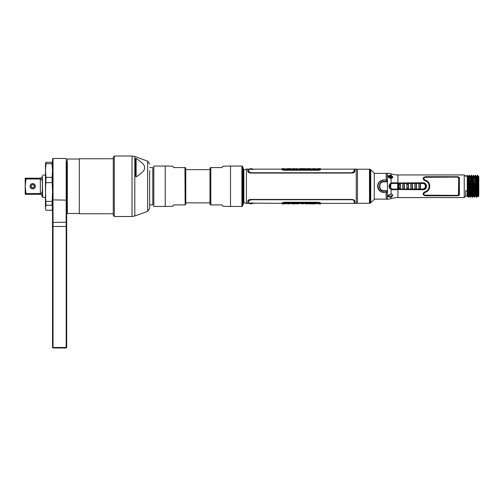 <?xml version="1.0" encoding="UTF-8"?>
<svg xmlns="http://www.w3.org/2000/svg" width="504" height="504" viewBox="0 0 504 504"><rect width="100%" height="100%" fill="white"/><g stroke="black" fill="none" stroke-linecap="round" stroke-linejoin="round"><path stroke-width="0.76" d="M53.033 158.464L52.536 158.968L52.536 347.495L52.536 222.188L53.033 222.44L53.033 158.464L66.188 158.464L66.188 347.495L53.033 347.495L53.033 222.44L66.685 222.188L66.685 161.942L66.685 197.14M66.685 347.495L66.685 222.188L66.685 347.495M66.685 197.373L66.685 199.893L66.188 200.145L52.536 199.893M66.685 168.638L66.685 174.447L66.685 168.638M53.033 347.993L66.188 347.993L53.033 347.993M34.247 186.253A1.512 1.512 0 0 0 32.735 184.741A1.512 1.512 0 0 0 31.223 186.253A1.512 1.512 0 0 0 32.735 187.765A1.512 1.512 0 0 0 34.247 186.253M30.215 186.253A2.526 2.526 0 0 1 32.735 183.727A2.526 2.526 0 0 1 35.261 186.253A2.526 2.526 0 0 1 32.735 188.773A2.526 2.526 0 0 1 30.215 186.253M34.203 186.253A1.462 1.462 0 0 1 32.735 187.715A1.462 1.462 0 0 1 31.273 186.253A1.462 1.462 0 0 1 32.735 184.785A1.462 1.462 0 0 1 34.203 186.253M52.322 166.314L52.536 164.77L51.994 162.263L46.009 162.263L45.467 164.014L45.467 208.492L46.009 210.244L51.994 210.244L52.536 207.736L51.994 205.222L46.009 205.222L45.467 207.736L45.675 209.273M46.009 162.263L46.009 163.668L51.994 163.668L52.536 170.528L51.994 177.383L52.536 192.005L51.994 205.222M51.994 162.263L51.994 163.668M52.322 206.193L52.322 197.763M46.009 163.668L45.467 170.528L46.009 177.383L45.467 192.005L46.009 205.222M52.353 175.134L52.322 174.737M46.009 182.643L51.994 182.643M51.994 177.383L46.009 177.383M51.994 201.373L46.009 201.373M113.261 213.746L79.304 213.746L79.304 158.754L113.261 158.754L113.261 215.447L114.313 216.499L114.313 156.007L113.261 157.059L113.261 215.447M136.118 158.521C142.412 162.521 145.19 165.583 144.446 167.693C145.19 169.81 142.412 172.872 136.118 176.873L136.118 158.521L135.645 158.514L135.645 176.368L136.118 176.873M135.645 176.368L134.801 165.211L134.788 156.492L132.023 156.007L132.023 216.499L114.313 216.499M135.645 158.514C135.091 159.825 134.807 162.055 134.801 165.211L134.788 216.008L132.023 216.499M149.65 170.554L149.65 208.448L149.65 170.554M149.65 167.605L152.806 167.605L152.806 204.901L149.65 204.901M25.2 178.17L25.943 178.17L25.2 178.17L25.2 194.336L40.566 194.342M25.672 180.627L25.943 178.17L40.358 178.17C41.454 178.164 42.128 177.49 42.38 176.148L42.632 197.373L41.391 194.62M42.059 177.238L41.189 177.988M42.097 192.213L42.21 191.854M42.311 191.337L42.355 190.94M41.183 194.512L40.774 194.38M42.38 176.148L42.38 182.278C42.128 179.783 41.454 178.693 40.358 179.002L25.943 179.002L25.2 186.253L25.471 182.07M25.345 189.271L25.25 187.979M42.38 182.278L42.38 196.358C42.128 195.01 41.454 194.336 40.358 194.336M42.38 190.222C42.128 192.717 41.454 193.813 40.358 193.498L25.943 193.498L25.943 194.336M42.632 197.373L45.467 197.373M66.188 197.373L67.334 197.373M67.334 175.134L66.188 175.134M45.467 175.134L42.632 175.134M25.2 186.253L25.943 193.498M35.387 186.253A2.652 2.652 0 0 0 32.735 183.601A2.652 2.652 0 0 0 30.082 186.253A2.652 2.652 0 0 0 32.735 188.906A2.652 2.652 0 0 0 35.387 186.253M79.304 213.494L67.334 213.494L67.334 159.006L79.304 159.006M45.467 192.005L45.467 197.864M185.768 203.994L185.768 168.512A1.002 1.002 0 0 0 185.151 167.586L173.641 167.586L172.885 166.276A132.886 132.886 0 0 0 165.23 166.055L153.827 166.055L153.827 206.451L165.23 206.451A132.886 132.886 0 0 0 172.885 206.231L173.641 204.914L185.151 204.914A1.002 1.002 0 0 0 185.768 203.994M185.151 204.914L184.918 167.586L173.641 167.586L172.885 166.276M184.918 204.914L173.641 204.914M210.584 167.586L210.584 167.586A1.002 1.002 0 0 0 209.966 168.512L209.966 203.994A1.002 1.002 0 0 0 210.584 204.914L210.584 204.914M210.823 167.586L222.1 167.586L210.823 167.586L210.823 204.914L222.1 204.914L222.856 206.231A132.886 132.886 0 0 0 230.511 206.451L241.914 206.451L241.914 166.055A0.731 0.731 0 0 1 242.638 166.78L242.638 205.72A0.731 0.731 0 0 1 241.914 206.451M210.823 204.914L222.1 204.914M222.856 166.276L222.1 167.586L222.856 166.276A132.886 132.886 0 0 1 230.511 166.055L241.914 166.055M209.966 169.621L185.768 169.621M185.768 202.879L209.966 202.879M467.076 190.657A0.731 0.328 180 0 1 466.345 190.984A0.731 0.328 180 0 1 465.62 190.657M253.021 202.854L252.202 203.736L249.606 203.736L248.787 202.854M248.787 169.646L249.606 168.764L252.202 168.764L253.021 169.646M285.724 203.213L284.691 203.225L285.749 203.225M311.818 203.452C312.757 203.125 317.917 203.572 314.2 203.471C312.738 203.421 312.745 203.414 314.212 203.446L315.529 203.446C315.441 203.112 309.091 203.503 312.606 203.477L311.818 203.452M316.361 203.477L314.212 203.446M306.766 203.351L313.727 203.465M307.755 203.446L308.152 203.326M308.832 203.326L310.212 203.326M307.427 203.477L305.248 203.345M302.098 203.333L303.421 203.326M299.363 203.326L301.442 203.44M304.573 203.477L293.769 203.471M297.461 203.427L298.841 203.326M291.721 203.427L295.149 203.326M292.036 203.465L286.278 203.477M288.464 203.326L289.907 203.326M318.219 202.784L284.432 202.784L318.219 202.784L319.82 203.345M282.876 203.232L284.432 202.784M286.278 203.622L286.278 203.244L286.278 203.635L284.678 203.635M316.361 203.244L316.361 203.622L317.98 203.622L316.361 203.622L316.361 203.244L286.278 203.244M285.806 203.32L284.092 203.32L285.806 203.32M315.428 203.855L315.529 203.855C315.384 203.522 308.99 203.918 312.751 203.881L313.727 203.868M310.212 203.849L311.447 203.849L310.212 203.736M310.212 203.717L308.832 203.881L310.212 203.717M307.755 203.849L308.832 203.849M308.832 203.736L308.152 203.736M305.789 203.881L306.224 203.881M306.766 203.761L305.248 203.755M306.438 203.862L305.569 203.862M302.098 203.717L303.421 203.881L302.098 203.717M302.098 203.742L301.442 203.849M295.571 203.717L298.841 203.881L295.571 203.717M291.64 203.717L295.149 203.881L291.64 203.717M291.721 203.83L293.769 203.843M289.888 203.868L288.143 203.881L289.888 203.742M288.508 203.748L286.946 203.736L288.508 203.868M317.961 169.275L316.909 169.275L317.961 169.275M290.833 169.048C289.894 169.382 284.741 168.928 288.458 169.035C289.92 169.079 289.913 169.086 288.446 169.054L287.123 169.054C287.211 169.388 293.567 169.004 290.046 169.029L290.833 169.048M286.297 169.029L288.446 169.054M292.446 169.199L288.931 169.042M294.897 169.054L294.5 169.174M293.826 169.199L297.404 169.155M295.892 169.149L295.231 169.029M300.554 169.168L303.295 169.199L301.216 169.061M303.295 169.199L308.883 169.035M298.084 169.029L299.237 169.199M305.191 169.079L303.817 169.174M310.937 169.079L307.509 169.174M310.622 169.035L316.373 169.029M314.194 169.174L312.745 169.174M284.432 169.722L318.219 169.722L284.432 169.722L282.832 169.161M319.775 169.275L318.219 169.722M316.373 168.884L316.373 169.256L316.373 168.865L317.98 168.884M286.297 169.256L286.297 168.884L284.678 168.884L286.297 168.884L286.297 169.256L316.373 169.256M316.846 169.186L318.56 169.186L316.846 169.186M287.23 168.651L287.123 168.651C287.274 168.979 293.668 168.582 289.901 168.626L288.931 168.632M292.446 168.651L293.826 168.619L292.446 168.79M294.897 168.651L293.826 168.651M293.826 168.764L294.5 168.764M296.869 168.619L296.428 168.619M295.892 168.739L297.404 168.746M296.22 168.638L297.089 168.638M300.554 168.79L299.237 168.619L300.554 168.79M300.504 168.619L303.295 168.619L300.554 168.645M300.554 168.758L301.216 168.657M307.081 168.79L303.817 168.619L307.081 168.79M311.018 168.79L307.509 168.619L311.018 168.79M310.937 168.67L308.883 168.657M312.77 168.638L314.515 168.619L312.77 168.758M314.143 168.752L315.712 168.764L314.143 168.638M246.412 169.067L246.412 203.44L247.823 203.44L247.823 201.184C248.006 200.183 249.033 199.597 250.898 199.433L351.761 199.433C353.632 199.603 354.659 200.189 354.835 201.184L354.835 203.44L356.24 203.44L356.24 169.067L354.841 169.067L354.841 171.316C354.652 172.324 353.632 172.91 351.767 173.067L250.885 173.067C249.014 172.904 247.987 172.318 247.817 171.316L247.817 169.067L246.412 169.067L243.867 169.993L243.867 202.513L246.412 203.44M284.206 202.753L282.101 203.881L282.101 203.333L284.369 202.52L318.289 202.52L320.475 203.162M284.306 202.52L283.613 202.577M283.179 202.665L282.813 202.778M320.248 202.973L318.289 202.249L284.369 202.249L282.681 202.828M318.925 202.558L318.289 202.52M320.55 202.904L320.55 203.881L319.901 203.881L319.901 203.326L318.289 202.747L284.369 202.747M283.292 202.917L283.727 202.803M319.901 203.326L319.901 203.881M318.295 202.747L318.931 202.803M247.817 169.231L253.487 169.231M248.51 171.751L248.459 171.505C248.598 172.286 249.404 172.746 250.885 172.866L351.767 172.866C353.241 172.752 354.047 172.299 354.192 171.505L351.767 172.765L250.885 172.765C249.411 172.645 248.598 172.192 248.459 171.41L248.459 171.505M354.11 171.833L353.846 172.173M250.885 172.765L248.459 171.41L248.459 169.407L253.632 169.205M319.92 170.024L318.289 170.257L320.55 169.596L320.55 169.168L354.192 169.149L354.192 171.41L353.228 172.469M284.174 170.251L282.946 170.087M282.738 170.024L282.404 169.892M282.183 169.741L284.369 170.257L318.289 170.257M318.44 169.754L320.55 168.619L320.55 169.168L318.289 169.987L284.369 169.987L282.101 169.168L282.101 169.596M318.931 169.942L319.876 169.709M283.721 169.942L318.289 169.987M282.41 169.533L282.776 169.709M253.978 169.149L282.101 169.149L282.101 168.619L282.75 168.619L282.75 169.18L284.369 169.754L318.289 169.754M319.366 169.59L318.925 169.697M282.826 169.331L282.75 168.619M284.369 169.754L283.727 169.697M253.632 203.295L247.823 203.276M248.472 201.002L250.898 199.735L351.761 199.735C353.241 199.861 354.047 200.308 354.186 201.09L354.186 201.002C354.054 200.214 353.241 199.76 351.761 199.634L250.898 199.634C249.423 199.754 248.617 200.208 248.472 201.002M248.554 200.668L248.819 200.334M249.171 200.069L249.637 199.849M250.129 199.71L250.898 199.634M249.896 199.868L248.472 201.09L248.472 203.093L282.101 203.358M354.104 200.768L353.354 200M354.186 201.09L354.186 203.358L320.55 203.358M282.813 202.457L319.681 202.413M282.101 202.904L282.101 203.333M389.548 176.835L389.699 176.564A0.895 0.58 180 0 1 390.083 176.419L390.569 176.419A0.895 0.58 180 0 1 390.953 176.564L391.199 176.835A0.895 0.58 180 0 1 391.199 177.118L390.953 177.389A0.895 0.58 180 0 1 390.569 177.528L390.083 177.528A0.895 0.58 180 0 1 389.699 177.389L389.46 177.118A0.895 0.58 180 0 1 389.46 176.835L389.498 176.835M390.083 177.528L390.083 177.169A0.895 0.58 0 0 0 390.329 177.188L390.329 177.124A0.895 0.58 180 0 1 390.329 175.972L390.329 176.035A0.895 0.58 0 0 0 390.083 176.053L390.083 176.419M389.699 176.564L389.699 176.198A0.895 0.58 0 0 0 389.46 176.469L389.46 176.69M389.46 176.753A0.895 0.58 0 0 0 389.699 177.024L389.699 177.389M388.59 176.999A1.739 1.115 180 0 1 388.647 176.715C389.573 175.43 390.688 175.43 392.011 176.715A1.739 1.115 180 0 1 392.068 176.999A0.819 0.63 180 0 0 391.28 176.551A0.951 0.611 0 0 0 390.329 175.934A0.951 0.611 0 0 0 389.371 176.551A0.819 0.63 180 0 0 388.59 176.999M391.255 178.277L391.255 177.679A0.932 0.598 0 0 0 390.902 177.206M389.699 177.238A0.932 0.598 0 0 0 389.397 177.679L389.397 177.881M392.49 183.437L392.427 183.059L397.757 183.053L397.706 183.418A11.321 1.184 90 0 0 397.669 186.253A11.321 1.184 90 0 0 397.706 189.082L392.49 189.069L390.795 188.42A12.373 1.291 -90 0 1 390.77 186.253A12.373 1.291 -90 0 1 390.795 184.086L392.49 183.437L397.706 183.418M397.706 189.082L397.757 189.447L392.427 189.441L392.49 189.069M397.757 189.447L392.427 189.441M420.601 189.428L420.55 189.063A11.321 1.184 -90 0 1 420.512 186.253A11.321 1.184 -90 0 1 420.55 183.443L420.601 183.078L422.818 183.078C424.683 183.204 425.723 184.262 425.956 186.253C425.735 188.238 424.689 189.296 422.818 189.422L422.774 189.057C424.393 188.855 425.275 187.916 425.42 186.253C425.244 184.514 424.362 183.576 422.774 183.443L420.55 183.443M423.007 189.485A3.232 3.232 -90 0 0 426.239 186.253A3.232 3.232 -90 0 0 423.007 183.015L412.429 183.015L412.429 183.437M422.774 183.443L423.007 183.015M412.429 189.069L412.429 189.435M408.461 183.973L406.854 183.973M400.226 183.973L398.985 183.973M398.796 183.973L397.694 183.973M389.189 185.226L389.189 187.274M420.512 186.694A2.539 2.533 90 0 1 420.512 185.812M410.854 185.831A0.806 0.806 90 0 1 410.854 186.669M408.454 188.03L406.841 188.03M400.214 188.03L398.979 188.03M398.79 188.03L397.908 187.753A2.104 2.098 -90 0 0 397.908 184.748L398.79 184.47M398.979 184.47L400.214 184.47M406.841 184.47L408.454 184.47M408.442 185.05A2.104 2.098 -90 0 0 408.442 187.457M390.046 188.691L390.361 188.691M390.499 188.691L391.167 188.691M397.7 188.691L398.803 188.691M398.992 188.691L400.226 188.691M406.854 188.691L408.467 188.691M402.841 189.082L400.239 189.069A11.283 1.178 -90 0 1 400.201 186.253A11.283 1.178 -90 0 1 400.239 183.431L402.841 183.424A11.321 1.184 90 0 0 402.803 186.253A11.321 1.184 90 0 0 402.841 189.082M406.867 189.076L403.03 189.069A11.283 1.178 -90 0 1 402.992 186.253A11.283 1.178 -90 0 1 403.03 183.431L406.867 183.431A11.321 1.184 90 0 0 406.829 186.253A11.321 1.184 90 0 0 406.867 189.076M414.912 189.069L411.081 189.063A11.283 1.178 -90 0 1 411.044 186.253A11.283 1.178 -90 0 1 411.081 183.443L414.912 183.437A11.321 1.184 90 0 0 414.874 186.253A11.321 1.184 90 0 0 414.912 189.069M408.435 186.253A11.321 1.184 -90 0 1 408.473 183.431L410.892 183.431A11.321 1.184 90 0 0 410.854 186.253A11.321 1.184 90 0 0 410.892 189.069L408.473 189.076A11.321 1.184 -90 0 1 408.435 186.253M416.487 186.253A11.321 1.184 -90 0 1 416.524 183.437L418.937 183.437A11.321 1.184 90 0 0 418.906 186.253A11.321 1.184 90 0 0 418.937 189.063L416.524 189.063A11.321 1.184 -90 0 1 416.487 186.253M415.101 183.443L416.342 183.45A11.283 1.178 90 0 0 416.304 186.253A11.283 1.178 90 0 0 416.342 189.057L415.101 189.057A11.283 1.178 -90 0 1 415.063 186.253A11.283 1.178 -90 0 1 415.101 183.443M419.133 183.45L420.368 183.45A11.283 1.178 90 0 0 420.33 186.253A11.283 1.178 90 0 0 420.368 189.05L419.133 189.057A11.283 1.178 -90 0 1 419.095 186.253A11.283 1.178 -90 0 1 419.133 183.45M390.222 183.645L391.488 183.645M397.7 183.645L398.809 183.645M398.998 183.645L400.233 183.645M406.86 183.645L408.467 183.645M408.467 188.855L406.86 188.855M400.233 188.855L398.998 188.855M398.809 188.855L397.7 188.855M391.488 188.855L390.222 188.855M398.771 186.253A11.321 1.184 -90 0 1 398.809 183.418L398.998 183.431A11.283 1.178 90 0 0 398.966 186.253A11.283 1.178 90 0 0 398.998 189.076L398.809 189.082A11.321 1.184 -90 0 1 398.771 186.253M390.795 188.42L390.386 188.716C388.83 187.053 388.83 185.409 390.386 183.79L390.795 184.086L389.75 186.253L390.795 188.42L390.386 188.716C388.741 187.078 388.741 185.434 390.386 183.79L390.795 184.086M391.104 198.626A12.134 12.134 0 0 1 387.444 199.193L386.284 199.193L386.284 192.641L387.444 191.671L386.474 190.701L384.016 190.701C378.334 190.922 378.189 181.642 384.016 181.805L386.474 181.805L387.444 180.835L386.284 179.865L386.284 173.313L387.444 173.313A12.134 12.134 0 0 1 391.104 173.874A22.642 22.642 0 0 0 397.927 174.932L464.241 174.932L464.241 197.574L397.927 197.574A22.642 22.642 0 0 0 391.104 198.626L391.104 197.045C393.259 195.672 393.259 194.683 391.104 194.084L390.405 194.16C387.286 195.773 387.286 196.799 390.405 197.253L391.18 197.014M391.104 183.059C388.351 185.119 388.351 187.249 391.104 189.441L423.076 189.718C427.606 189.901 427.531 182.568 423.076 182.782L391.104 183.059L391.104 178.416C393.252 177.723 393.252 176.74 391.104 175.455L390.405 175.253L390.329 175.732L388.307 176.595L390.014 178.246M390.909 175.928L391.104 175.455L390.405 175.253C387.286 175.682 387.286 176.715 390.405 178.347L391.016 178.416M457.367 195.779L459.39 194.538L459.39 177.962L457.367 176.721L426.006 176.721C422.61 177.465 422.295 178.813 425.067 180.76C430.347 182.038 430.548 190.273 425.067 191.741C422.295 193.675 422.61 195.023 426.006 195.779L457.367 195.779M465.664 190.777L465.664 196.151L464.241 197.574M464.241 174.932L465.664 176.356M467.321 194.519L467.189 196.151L467.687 196.226L467.284 189.46L467.189 196.151L465.664 196.151M467.284 176.356L467.284 187.545M392.055 176.885L391.917 176.532M387.122 180.703L386.474 181.364L384.016 181.364L384.016 181.805C378.586 181.213 378.12 191.098 384.016 190.701L384.016 191.142L386.474 191.142L387.122 191.803L386.474 192.459L384.016 192.459C380.186 192.15 378.176 189.832 378 185.504C378.624 182.164 380.633 180.344 384.016 180.041L386.474 180.041L387.437 180.716M384.016 191.142C377.811 191.715 378.082 180.791 384.016 181.364M384.016 192.459L384.016 192.635C379.997 192.087 377.868 189.945 377.635 186.215C377.861 182.467 379.984 180.35 384.016 179.871L384.016 180.041M412.442 182.813L412.782 182.782M412.782 189.718L412.442 189.693M390.663 175.978L390.663 176.312L390.083 176.173L391.28 176.526M397.927 189.693L392.509 189.706L390.663 189.183C388.502 187.173 388.502 185.22 390.663 183.317L392.509 182.801L397.927 182.813M388.345 176.343L388.704 176.205M392.704 195.098L390.663 196.195L388.061 195.791M476.96 192.83L476.368 192.83M475.499 192.83L474.938 192.83M474.346 192.83L474.006 192.83M472.916 192.83L472.324 192.83M471.454 192.83L470.894 192.83M470.301 192.83L469.974 192.83M468.871 192.83L468.279 192.83M476.891 191.06L476.305 191.06L476.891 191.041M475.429 191.06L474.869 191.06L475.429 191.041M474.289 191.06L473.943 191.06L474.283 191.041M472.846 191.06L472.261 191.06L472.846 191.041M471.385 191.06L470.824 191.06L471.385 191.041M470.238 191.06L469.911 191.06L470.238 191.041M468.802 191.06L468.216 191.06L468.802 191.035M467.284 192.862L467.321 194.462M468.279 192.862L468.871 192.862M469.98 192.956L470.301 192.862M470.894 192.862L471.454 192.862M472.324 192.862L472.916 192.862M474.012 193.114L474.346 192.862M474.938 192.862L475.499 192.862M476.368 192.862L476.96 192.862M468.758 189.863L468.178 189.863M468.525 182.643L469.01 182.643L468.997 181.465L468.481 181.465M467.605 181.465L467.284 181.465M467.284 182.643L467.643 182.643M468.096 186.978L468.663 186.978M469.791 186.978L470.119 186.978M470.686 186.978L471.246 186.978M472.141 186.978L472.708 186.978M473.829 186.978L474.163 186.978M474.73 186.978L475.291 186.978M476.185 186.978L476.752 186.978M477.263 185.522L476.702 185.522M475.814 185.522L473.791 185.522M473.224 185.522L472.664 185.522M471.769 185.522L471.202 185.522M470.641 185.522L469.747 185.522M469.18 185.522L468.619 185.522M467.725 185.522L467.284 185.522M469.665 182.643L470.547 182.643M471.108 182.643L471.681 182.643M472.569 182.643L473.13 182.643M473.703 182.643L475.726 182.643M476.608 182.643L477.225 183.135M477.219 184.155L476.734 185.365L477.263 185.365M477.943 178.876L477.616 178.876L477.943 178.876M477.256 180.986L476.57 181.465M475.688 181.465L473.666 181.465M473.086 181.465L472.525 181.465M471.643 181.465L471.064 181.465M470.503 181.465L469.621 181.465M478.8 195.93L478.8 176.444L478.088 176.444L478.8 176.444L478.8 186.77M477.225 189.372L476.267 189.857M475.385 189.857L474.825 189.857M474.245 189.857L473.911 189.857M472.802 189.857L472.223 189.857M471.341 189.857L470.78 189.857M470.201 189.857L469.873 189.857M467.069 194.481L467.491 194.481M468.348 194.481L468.953 194.481M470.037 194.481L470.364 194.481M470.975 194.481L471.536 194.481M472.387 194.481L472.991 194.481M474.069 194.481L474.415 194.481M475.02 194.481L475.581 194.481M476.438 194.481L477.042 194.481M477.042 194.462L476.431 194.462M475.581 194.462L475.02 194.462M474.415 194.462L474.069 194.462M472.991 194.462L472.387 194.462M471.53 194.462L470.969 194.462M470.364 194.462L470.037 194.462M468.947 194.462L468.342 194.462M467.491 194.462L467.069 194.462M478.088 175.991L477.679 175.291L478.088 186.253L478.088 176.702M478.088 196.062L478.8 196.062L478.088 196.062L478.088 196.648M478.088 193.504L478.088 196.755L477.231 196.226L476.727 186.259L477.288 186.241L476.784 176.274L477.351 175.291L478.088 193.504L478.088 186.253M477.792 196.232L477.231 196.226L477.792 196.232L477.288 186.241L477.855 186.228M477.515 176.683L477.71 175.348L477.32 175.348M475.833 186.228L476.337 197.209L476.671 197.209L475.757 196.213L475.266 186.241L475.833 186.228L475.329 175.291L476.242 176.287L476.671 197.209L477.25 196.213M476.16 186.278L475.656 175.291M472.538 178.095L472.739 176.274L472.179 176.274L472.683 186.259L472.122 186.278L472.626 197.209L473.193 196.226L473.754 196.226L473.193 196.226L473.754 196.226L473.193 196.226L472.683 186.259L473.243 186.241L472.739 176.274L473.306 175.291L474.283 197.152M472.645 197.19L473.47 196.069L474.648 197.209L474.138 186.278L474.705 186.259L475.209 196.226L474.648 197.209L474.755 196.56M468.418 176.438L469.262 175.291L469.709 196.226L469.148 196.226L469.709 196.226L469.148 196.226L468.695 176.274L468.134 176.274L468.644 186.259L468.077 186.278L468.581 197.209L467.189 196.151L467.284 194.519M468.077 186.278L467.744 186.253L467.284 175.291L468.153 176.287M468.581 197.209L469.148 196.226L468.254 197.209L467.744 186.253M467.284 189.46L467.284 186.241L467.744 186.228M467.284 175.386L468.077 186.253M472.122 186.278L471.788 186.253L472.298 197.209L471.712 196.213L471.284 175.291L471.631 175.31L472.116 186.253M472.739 176.274L472.198 176.293L471.284 175.291L470.717 176.274L471.221 186.241L470.66 186.259L470.156 176.274L470.686 176.318M391.904 177.811L391.255 177.641M389.031 177.654L389.409 177.591M388.723 176.551L388.313 176.69M469.766 186.228L470.276 197.209L470.604 197.209L470.1 186.278L470.66 186.259L471.171 196.226L470.635 197.152M469.167 196.213L470.604 197.209M458.457 195.092L458.741 177.962L457.367 177.087L458.741 177.962L458.741 194.538L457.367 195.413L426.006 195.413C423.379 194.809 423.133 193.763 425.275 192.27C431.323 190.777 431.115 181.472 425.275 180.237C423.139 178.731 423.379 177.679 426.006 177.087L457.367 177.087L424.759 177.32M474.478 176.438L475.039 179.695L474.478 179.708L474.201 176.274L474.73 176.318L475.329 175.291L474.762 176.274M468.449 180.646L469.01 180.646M469.596 180.646L470.471 180.646M471.032 180.646L471.618 180.646M472.494 180.646L473.054 180.646M473.64 180.646L475.663 180.646M476.538 180.646L476.841 178.095L476.419 178.095M475.562 178.095L474.957 178.095M474.396 178.095L473.546 178.095M472.941 178.095L472.38 178.095M471.524 178.095L470.919 178.095M470.358 178.095L469.501 178.095M468.896 178.095L468.336 178.095M457.89 176.759L458.394 176.879M458.81 177.068L459.125 177.314M459.333 177.641L459.39 177.962M424.166 180.319L423.184 178.983M423.139 178.466L423.278 177.925M423.536 177.559L424.765 176.879M425.231 176.784L425.874 176.728M426.611 191.029L427.222 190.569M427.997 189.743L428.438 189.063M428.879 188.017L429.099 186.99M429.143 186.228L429.049 185.176M428.74 184.08L428.243 183.109M426.075 181.169L425.074 180.766M425.974 195.779L425.244 195.722M424.67 195.596L423.543 194.953M423.278 194.582L423.139 194.059M423.184 193.53L423.461 192.906M423.543 192.786L424.242 192.125M459.39 194.538L459.333 194.859M459.125 195.193L458.81 195.439M458.394 195.628L457.884 195.741M424.771 195.187L457.777 195.376M424.601 192.585L424.135 193.007M423.933 193.316L423.782 193.92M423.946 194.531L424.337 194.953M426.529 180.741L426.976 180.993M427.915 181.73L428.709 182.662M429.143 183.412L429.496 184.3M429.736 185.396L429.78 186.6M429.616 187.772L429.339 188.66M428.891 189.554L428.148 190.537M424.337 177.553L423.946 177.975M423.782 178.586L423.94 179.197M424.154 179.512L424.614 179.928M386.203 198.28L386.284 199.162M390.405 194.16L391.104 194.084L391.104 189.441M388.282 195.376L389.781 194.33M387.444 179.928L386.581 180.766M386.53 191.041L387.267 191.104M386.581 191.734L387.444 192.572M391.671 194.166L392.036 194.311M390.524 183.645L391.104 183.298M467.284 194.462L467.284 193.813M468.418 195.848L468.487 194.519M468.487 194.462L468.55 192.919M468.695 176.274L468.134 176.274M468.5 178.095L468.663 176.318M467.284 180.867L467.284 181.238M467.403 176.671L467.334 178.095M390.663 197.19L390.682 196.188M391.312 195.968L391.891 195.709M384.237 181.805L384.609 181.572M390.865 183.973A4.271 4.271 0 0 0 390.638 183.645M384.628 190.94L384.237 190.701M387.204 191.022L386.486 191.022M386.486 181.478L387.198 181.478M387.444 180.772L387.116 180.804M387.437 191.791L387.122 191.791M387.11 191.696L387.444 191.734M470.44 195.848L470.276 197.209M468.877 192.956L468.815 194.462M468.815 194.519L468.613 197.152M471.045 178.095L471.253 175.354M470.402 180.646L470.371 181.465M470.333 182.643L470.238 185.522M469.715 184.357L469.772 182.643M469.81 181.465L469.841 180.646M469.955 178.095L470.156 176.274L469.23 175.354M469.104 185.522L469.142 184.357M469.426 176.683L469.589 175.291L469.262 175.291M468.928 180.646L468.903 181.465M468.865 182.643L468.777 185.522M474.006 178.095L474.201 176.274L473.275 175.354M472.973 180.646L472.941 181.465M472.909 182.643L472.821 185.522M473.754 184.357L473.817 182.643M473.854 181.465L473.886 180.646M473.306 175.291L473.634 175.291L473.47 176.677M473.187 184.351L473.149 185.522M472.922 192.956L472.859 194.462M472.859 194.519L472.658 197.152M471.442 192.862L471.366 194.462M471.36 194.519L471.202 196.182M472.462 195.848L472.531 194.519M472.531 194.462L472.594 192.919M471.448 176.683L471.379 178.095M471.278 180.646L471.253 181.465M471.215 182.643L471.164 184.357M476.639 192.862L476.57 194.462M476.57 194.519L476.501 195.817M477.055 179.607L476.992 181.409M476.954 182.687L476.872 185.34M476.702 197.152L476.897 194.519M476.897 194.462L476.86 192.919L477.326 192.421M476.671 197.209L477.231 196.226M478.8 196.062L478.706 194.5M477.042 194.519L476.438 194.519M475.581 194.519L475.02 194.519M474.415 194.519L474.075 194.519M472.998 194.519L472.393 194.519M471.536 194.519L470.975 194.519M470.371 194.519L470.043 194.519M468.953 194.519L468.348 194.519M467.491 194.519L467.069 194.519M477.345 179.518L476.797 179.008M476.784 185.692L477.269 185.207M474.774 185.522L474.875 182.643M474.919 181.465L474.951 180.646M475.07 178.095L475.297 175.354M474.447 180.646L474.415 181.465M474.371 182.643L474.277 185.522M475.493 176.709L475.423 178.095M475.322 180.646L475.297 181.465M475.259 182.643L475.171 185.522M476.784 176.274L476.223 176.274L476.784 176.274L476.589 178.095M476.778 187.368L476.79 189.617L476.261 189.617M475.379 189.617L474.818 189.617M474.239 189.617L473.899 189.617M472.796 189.617L472.216 189.617M471.334 189.617L470.774 189.617M470.194 189.617L469.867 189.617M468.751 189.617L468.172 189.617M474.472 195.678L474.314 197.209M468.279 192.893L468.871 192.893L468.285 192.919M470.894 192.893L471.454 192.893L470.894 192.919M472.324 192.893L472.916 192.893L472.33 192.919M474.006 192.893L474.352 192.893L474.006 192.919M474.938 192.893L475.499 192.893L474.944 192.919M476.368 192.893L476.86 192.919L476.375 192.919M386.165 192.459L386.203 199.149L374.283 199.099M374.283 173.407L386.203 173.351L386.165 180.041M386.215 181.547L386.807 181.27M387.059 180.426L387.059 180.06M387.059 192.446L387.059 192.074M387.059 191.81L386.089 190.947M386.606 181.346L384.016 181.56M384.016 190.94L386.599 191.155M383.922 181.572L386.631 181.339M369.489 203.282L357.494 203.282L357.494 169.224L369.489 169.224L369.489 203.282L369.753 197.53M369.753 188.861L369.489 183.727M370.289 169.401L370.289 203.099L369.753 203.244L369.753 169.256L370.736 169.659L370.736 202.841L374.283 199.294L374.283 173.206L370.736 169.659M243.356 186.253L243.356 204.41L242.852 204.914L242.852 167.586L243.356 168.09L243.356 186.253M53.033 226.485L66.188 226.485M134.788 216.008L147.634 211.333L147.634 161.167L134.788 156.492M40.358 179.002L40.358 193.498M165.23 206.451L165.23 166.055M230.511 166.055L230.511 206.451M420.55 189.063L422.774 189.057M408.461 188.534L406.854 188.534M400.226 188.534L398.985 188.534M398.796 188.534L397.694 188.534M400.422 183.424A11.321 1.184 90 0 0 400.384 186.253A11.321 1.184 90 0 0 400.422 189.082M404.447 183.424A11.321 1.184 90 0 0 404.41 186.253A11.321 1.184 90 0 0 404.447 189.076M404.265 189.069A11.283 1.178 -90 0 1 404.227 186.253A11.283 1.178 -90 0 1 404.265 183.437M412.499 183.431A11.321 1.184 90 0 0 412.461 186.253A11.321 1.184 90 0 0 412.499 189.069M412.316 189.063A11.283 1.178 -90 0 1 412.285 186.253A11.283 1.178 -90 0 1 412.316 183.443M391.104 175.455L391.104 173.874M387.444 173.313L387.444 199.193M397.927 174.932L397.927 182.782M397.927 189.718L397.927 197.574M390.663 175.329L390.663 175.77M473.81 186.228L473.243 186.241L473.754 196.226M467.693 184.344L467.655 185.522M397.927 183.973L397.927 183.645M471.7 185.522L471.738 184.357M474.863 182.889L474.359 183.154M475.776 184.369L475.738 185.522M476.765 187.368L476.192 187.368M475.304 187.368L474.743 187.368M474.176 187.368L473.842 187.368M472.721 187.368L472.154 187.368M471.259 187.368L470.698 187.368M470.131 187.368L469.804 187.368M468.676 187.368L468.109 187.368M114.313 156.007L132.023 156.007M147.634 161.167L149.65 164.058M147.634 211.333L149.65 208.448M467.076 176.463C466.805 175.499 466.32 175.499 465.62 176.463M285.548 203.477L284.691 203.477M319.82 203.881L317.98 203.881M284.678 203.881L282.832 203.881M315.132 203.881L312.096 203.881M317.104 169.029L317.961 169.029M282.832 168.619L284.678 168.619M317.98 168.619L319.82 168.619M287.526 168.619L290.562 168.619M357.494 169.52L356.24 169.067M357.494 202.98L356.24 203.44M354.192 169.231L354.841 169.231M354.186 203.276L354.835 203.276M389.082 176.142L388.767 176.482M389.428 176.973L389.428 176.551M390.386 178.227C388.987 177.817 388.288 177.276 388.307 176.595L388.307 176.602M392.351 177.358L391.01 178.29M392.099 177.899L392.339 177.458M471.265 175.31L470.698 176.293M370.289 203.099L370.736 202.841"/></g></svg>
